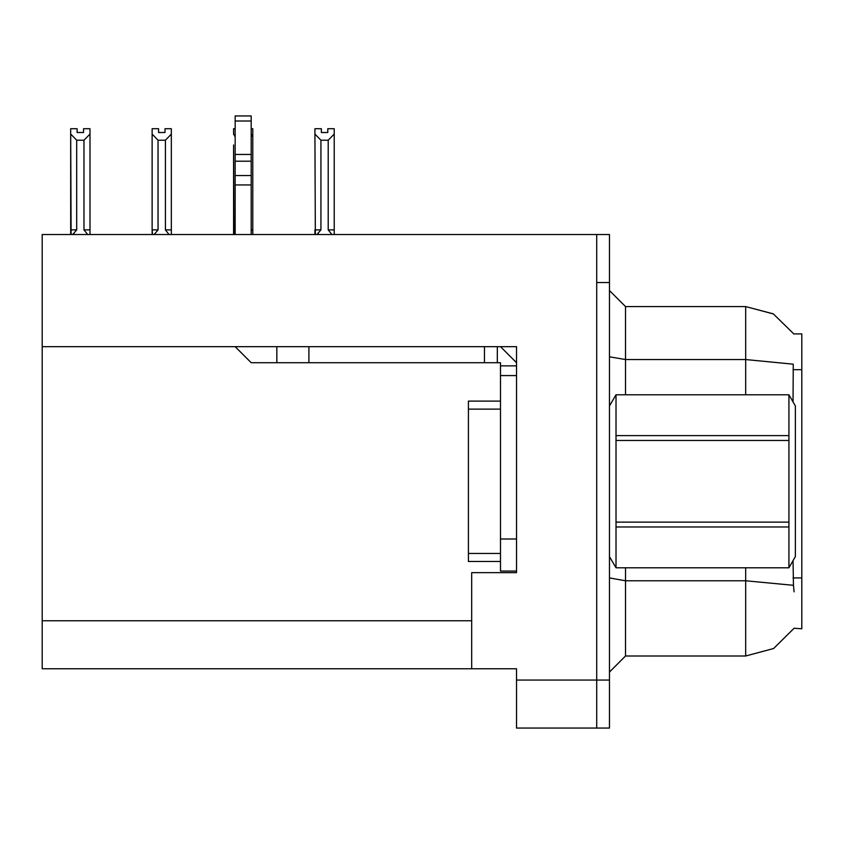 <?xml version="1.0" encoding="UTF-8"?>
<svg xmlns="http://www.w3.org/2000/svg" width="844" height="844" viewBox="0 0 844 844"><rect width="100%" height="100%" fill="white"/><g stroke="black" fill="none" stroke-linecap="round" stroke-linejoin="round"><path stroke-width="1.27" d="M516.549 680.011L596.676 680.011L596.676 728.087L596.676 234.505L42.2 234.505L42.2 346.684L516.549 346.684L516.549 572.633L471.68 572.633L471.68 668.786L516.549 668.786L516.549 728.087L609.495 728.087L609.495 680.011L596.676 680.011L596.676 282.582L609.495 282.582L609.495 680.011M471.68 668.786L42.2 668.786L42.2 346.684M793.065 401.955L793.297 364.175L745.716 359.586L745.716 306.615L773.357 313.905L793.814 333.865L801.8 333.865L801.8 628.727L794.098 628.252L773.589 648.551L745.716 655.967L745.716 567.833M596.676 234.505L609.495 234.505L609.495 282.582M331.861 234.505L328.253 229.853L334.182 229.853L334.182 234.505L334.182 134.069L328.253 140.178L320.889 140.178L320.889 229.853L314.949 229.853L314.949 234.505M235.149 229.853L233.545 229.853L233.545 234.505M251.174 128.742L252.767 128.742L252.767 229.853L251.174 229.853M164.949 132.54L158.545 132.54L164.949 132.54L164.949 128.742L171.364 128.742L171.364 134.069L165.435 140.178L158.071 140.178L158.071 229.853L152.131 229.853L152.131 234.505M171.364 134.069L171.364 229.853L165.435 229.853L165.435 140.178M83.545 132.54L77.131 132.54L83.545 132.54L83.545 128.742L89.96 128.742L89.96 134.069L84.02 140.178L76.656 140.178L76.656 229.853L70.727 229.853L70.727 234.505M89.96 134.069L89.96 229.853L84.02 229.853L84.02 140.178M500.524 571.04L516.549 571.04L500.524 571.04L500.524 538.989L516.549 538.989L516.549 375.527L500.524 375.527L500.524 362.709L484.498 362.709L484.498 346.684L308.862 346.684L308.862 362.709L484.498 362.709M235.149 346.684L251.174 362.709L308.862 362.709M251.174 175.499L251.174 115.913L235.149 115.913L235.149 175.499L251.174 175.499L251.174 234.505M500.524 401.164L468.473 401.164L468.473 561.418L500.524 561.418M609.495 405.975L615.972 394.76L615.972 435.588L788.918 435.588L788.918 394.76L795.386 405.975L795.386 556.607L788.918 567.833L788.918 526.994L615.972 526.994L615.972 567.833L788.918 567.833M788.918 435.588L788.918 440.505L615.972 440.505L615.972 526.994M615.972 522.088L788.918 522.088L788.918 526.994M615.972 435.588L615.972 440.505M794.098 591.866L793.466 585.367L745.716 580.735L625.52 580.735L625.52 655.967L609.495 671.993M793.93 334.055L773.357 313.905L745.716 306.615L773.452 313.957L793.93 334.055L773.452 313.957L745.716 306.615L625.52 306.615L625.52 394.76M793.466 585.367L793.065 560.638M745.716 655.967L625.52 655.967M625.52 306.615L609.495 290.589L625.52 306.615M320.889 140.178L314.949 134.069L314.949 128.742L321.364 128.742L321.364 132.54L327.767 132.54L321.364 132.54M327.767 132.54L327.767 128.742L334.182 128.742L334.182 134.069M314.949 134.069L315.318 234.505M320.889 229.853L316.922 234.505M328.253 229.853L328.253 140.178M252.767 229.853L252.767 234.505M233.915 234.505L233.545 144.925M235.149 128.742L233.545 128.742L233.545 134.069L235.149 136.791M252.767 134.069L251.174 136.791M158.071 140.178L152.131 134.069L152.131 128.742L158.545 128.742L158.545 132.54M158.071 229.853L154.104 234.505M152.5 234.505L152.131 229.853L152.131 232.68M152.131 134.069L152.131 229.853L152.131 134.069M169.043 234.505L165.435 229.853M171.364 229.853L171.364 234.505M76.656 140.178L70.727 134.069L70.727 128.742L77.131 128.742L77.131 132.54M76.656 229.853L72.7 234.505M71.096 234.505L70.727 134.069L70.727 229.853M87.639 234.505L84.02 229.853M89.96 229.853L89.96 234.505M314.949 229.853L314.949 232.68M233.545 150.253L233.545 229.853M276.811 362.709L276.811 346.684M516.549 365.916L500.524 365.916M500.524 538.989L500.524 375.527M500.524 346.684L516.549 362.72M497.316 362.709L497.316 346.684M235.149 234.505L235.149 184.899L251.174 184.899M235.149 184.899L235.149 175.499M251.174 161.225L235.149 161.225M251.174 154.473L235.149 154.473M788.918 522.088L788.918 440.505M615.972 394.76L788.918 394.76L615.972 394.802M609.495 556.607L615.972 567.833M615.972 567.78L788.918 567.78M42.2 620.709L471.68 620.709M801.8 369.619L793.065 369.619M801.8 577.94L793.065 577.94M745.716 394.76L745.716 359.586L625.52 359.586L609.495 356.801M625.52 567.833L625.52 580.735L609.495 577.95M318.156 233.144L318.156 234.505M155.338 233.144L155.338 234.505M73.934 233.144L73.934 234.505M251.174 121.03L235.149 121.03M468.473 553.411L500.524 553.411M468.473 409.182L500.524 409.182"/></g></svg>

